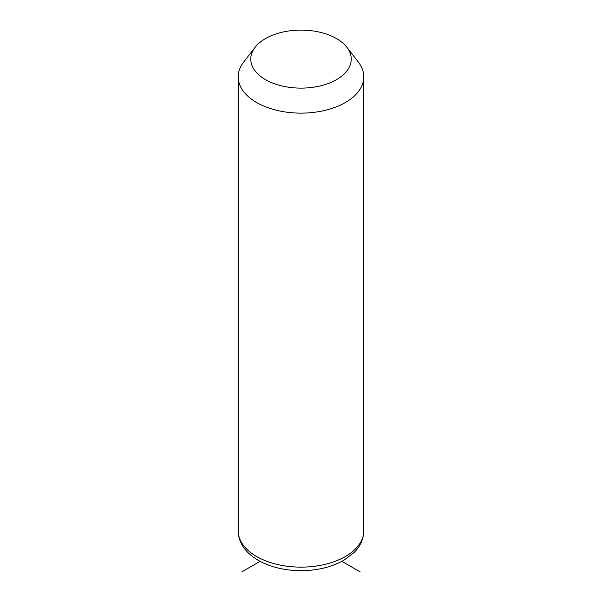 <?xml version="1.0" encoding="UTF-8"?>
<svg xmlns="http://www.w3.org/2000/svg" width="602" height="602" viewBox="0 0 602 602"><rect width="100%" height="100%" fill="white"/><g stroke="black" fill="none" stroke-linecap="round" stroke-linejoin="round"><path stroke-width="0.9" d="M346.865 47.265L358.333 62.066A62.804 36.263 180 0 1 361.26 66.664A62.804 36.263 180 0 1 363.804 76.868A62.804 36.263 180 0 1 309.932 112.762A62.804 36.263 180 0 1 240.74 87.079A62.804 36.263 180 0 1 238.196 76.868A62.804 36.263 180 0 1 243.667 62.066L255.135 47.265A50.244 29.009 180 0 1 301 30.1A50.244 29.009 180 0 1 346.865 47.265A50.244 29.009 180 0 1 349.213 50.944A50.244 29.009 180 0 1 315.147 86.944A50.244 29.009 180 0 1 252.787 67.273A50.244 29.009 180 0 1 255.135 47.265M260.094 561.335L241.786 571.9M341.906 561.335L360.214 571.9M363.804 76.868L363.804 530.874A62.804 36.263 180 0 1 309.932 566.768A62.804 36.263 180 0 1 240.74 541.085A62.804 36.263 180 0 1 238.196 530.874L238.196 76.868M363.804 530.874C363.488 541.597 358.017 548.731 353.893 552.674L343.885 560.229C331.755 567.061 317.54 570.545 301.233 570.673C275.061 570.794 249.89 560.582 241.304 543.516C239.257 539.497 238.219 535.283 238.196 530.874"/></g></svg>
